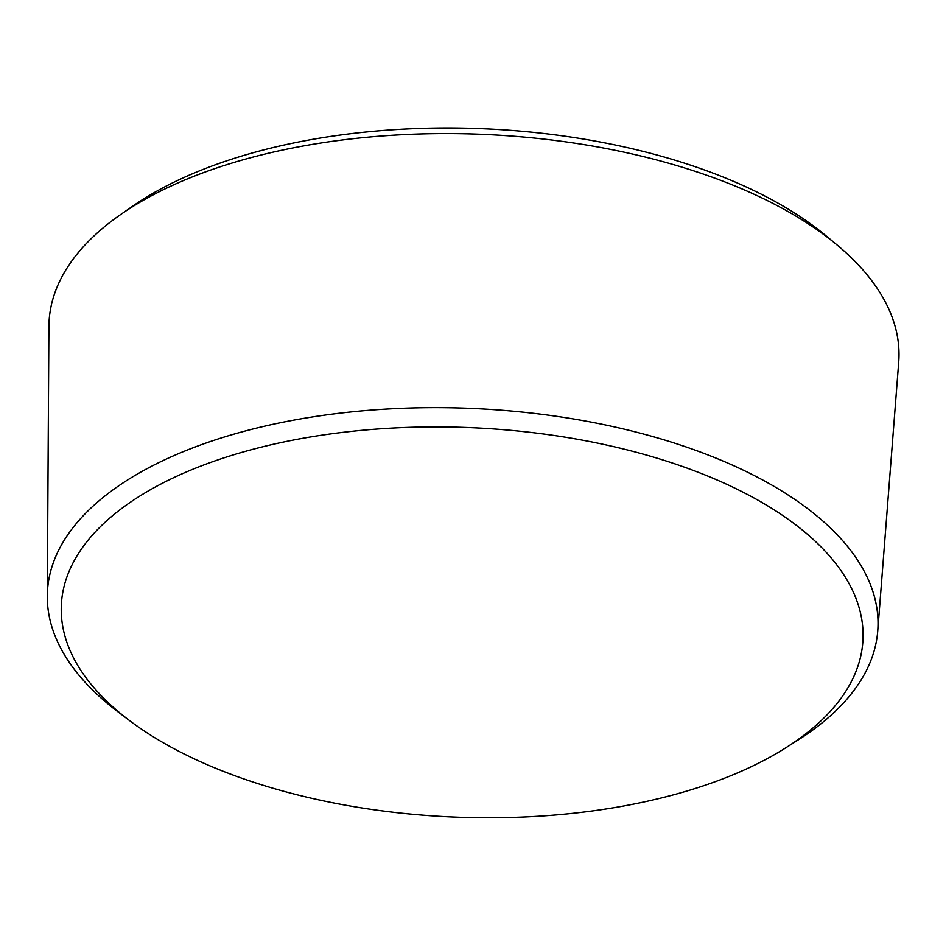 <?xml version="1.0" encoding="UTF-8"?>
<svg xmlns="http://www.w3.org/2000/svg" width="946" height="946" viewBox="0 0 946 946"><rect width="100%" height="100%" fill="white"/><g stroke="black" fill="none" stroke-linecap="round" stroke-linejoin="round"><path stroke-width="1.42" d="M785.866 747.754L798.034 740.044A415.649 201.888 -177.6 0 0 877.734 631.029L898.7 362.212A425.333 206.606 -177.6 0 0 836.69 244.647A425.333 206.606 -177.6 0 0 732.405 184.931A425.333 206.606 -177.6 0 0 120.532 214.624A425.333 206.606 -177.6 0 0 48.908 326.595L47.3 596.228A415.649 201.888 -177.6 0 0 117.6 711.522L129.082 720.225A401.187 194.876 -177.6 0 0 785.866 747.754A401.187 194.876 -177.6 0 0 705.929 475.33A401.187 194.876 -177.6 0 0 187.769 471.38A401.187 194.876 -177.6 0 0 129.082 720.225M836.69 244.647L825.633 235.483A411.758 200.008 -177.6 0 0 724.66 177.671A411.758 200.008 -177.6 0 0 132.322 206.417L120.532 214.624M877.734 631.029A415.649 201.888 -177.6 0 0 715.223 457.805A415.649 201.888 -177.6 0 0 279.318 422.957A415.649 201.888 -177.6 0 0 47.3 596.228"/></g></svg>
